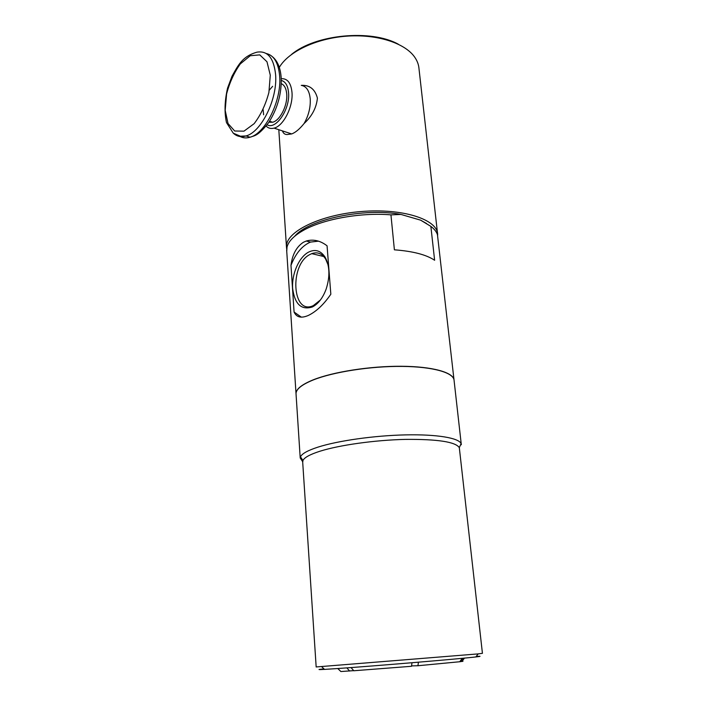 <?xml version="1.0" encoding="UTF-8"?>
<svg xmlns="http://www.w3.org/2000/svg" width="707" height="707" viewBox="0 0 707 707"><rect width="100%" height="100%" fill="white"/><g stroke="black" fill="none" stroke-linecap="round" stroke-linejoin="round"><path stroke-width="1.06" d="M437.642 235.316L437.633 234.264C437.456 219.417 402.663 208.035 361.144 211.534C319.608 214.866 285.699 231.896 286.441 246.699L286.688 249.032M437.492 233.071L418.995 68.685C418.685 64.558 417.174 60.599 414.461 56.816C404.475 42.791 376.274 33.821 346.023 36.207C315.782 38.54 288.297 51.867 279.309 67.386M304.072 123.539C308.606 115.612 310.656 107.402 310.232 98.9C309.383 90.735 306.387 86.219 301.262 85.361C309.639 84.911 315.022 89.153 317.408 98.087C316.48 107.703 312.034 116.187 304.072 123.539C299.556 129.125 295.42 132.589 291.664 133.932L288.527 134.339C286.194 134.869 284.426 134.268 283.215 132.545L282.34 130.866M266.097 126.049C268.289 128.267 270.94 128.957 274.051 128.135C283.436 126.067 293.317 106.607 291.982 92.299C290.966 82.86 287.387 78.327 281.245 78.707M281.298 80.448C285.487 81.57 287.908 85.653 288.553 92.697C290.206 109.187 275.783 130.3 267.113 124.75M268.925 122.223L272.593 122.249C279.99 120.632 287.749 105.316 286.724 94.058C286.238 88.49 284.417 85.026 281.271 83.656M272.655 86.298L269.349 90.107M263.145 109.726L263.631 114.799M398.386 44.249C371.175 29.031 315.516 34.351 291.584 54.377M426.613 223.553L420.656 220.169L400.957 214.433C364.299 207.478 308.367 219.417 294.731 236.226M303.383 242.28L306.228 241.025C313.316 239.001 320.271 240.592 327.067 245.815L330.832 294.218C323.833 304.434 316.4 311.469 308.544 315.34L308.305 315.455C301.253 318.503 296.516 317.363 294.077 312.043L290.984 265.319C292.345 254.493 296.48 246.814 303.383 242.28M454.053 380.074C453.47 372.412 432.534 366.447 401.231 366.27C369.982 366.067 333.024 371.891 313.095 379.889C301.898 384.467 296.198 388.974 296.003 393.41L296.065 394.347M453.982 379.606L437.447 234.662C436.475 231.71 434.284 228.944 430.863 226.381L434.619 260.256C426.25 254.679 412.844 251.197 394.391 249.818L390.944 214.875C360.367 212.233 322.047 219.32 302.578 230.835C293.652 236.05 288.465 241.449 287.024 247.035L286.742 251.356M420.656 220.169L430.863 226.381M390.944 214.875L400.957 214.433M318.459 241.158L310.506 242.086C302.216 245.612 295.703 253.362 290.984 265.319M294.077 312.043L301.394 317.187M312.335 306.979C318.23 303.939 322.834 297.974 326.157 289.083C330.134 276.534 329.771 265.867 325.07 257.101C320.651 250.508 315.092 248.882 308.402 252.213C298.84 257.366 291.637 274.13 292.645 288.447C294.748 304.196 301.315 310.373 312.335 306.979M328.039 264.772L325.618 259.009C321.985 253.451 317.363 251.665 311.752 253.645L310.081 254.423C289.207 264.409 292.062 315.896 313.342 305.601L320.404 299.998M461.247 444.111L454.088 380.534C454.053 372.783 433.382 366.659 401.947 366.403C370.565 366.111 333.183 371.953 313.104 380.012C301.907 384.59 296.206 389.097 296.012 393.534L296.074 394.471M461.317 444.73L461.088 443.625C458.958 437.995 437.023 434.195 405.597 434.885C374.215 435.556 337.778 440.744 317.841 447.169C307.678 450.483 301.898 453.708 300.502 456.828L300.21 457.977L302.658 461.68M476.262 656.396C481.458 656.14 481.326 656.326 475.855 656.944L478.135 653.895L482.43 653.321L459.311 447.637C455.494 441.848 437.474 439.109 405.252 439.392C374.754 440.09 339.36 445.083 319.909 451.243C310.002 454.424 304.355 457.509 302.95 460.487L302.702 462.316M478.135 653.895L316.17 666.957M475.855 656.944C460.292 658.809 373.835 666.074 337.513 668.548L324.495 669.396C317.381 669.776 317.196 669.6 323.939 668.849M418.42 662.194L417.934 665.738L411.571 665.888M464.481 658.102L461.883 661.478L459.797 661.637M351.052 667.576L353.792 670.757L411.518 666.286L411.987 662.733M417.934 665.738L460.381 661.681L463.023 658.244M353.694 670.643L340.889 671.535L337.769 668.53M349.594 671.031L346.881 667.885M462.139 661.151C463.394 661.151 463.315 661.257 461.883 661.478M266.274 53.511C273.98 55.305 278.443 62.835 279.663 76.1C281.819 100.279 265.399 133.411 250.084 137.22C246.071 138.439 242.492 138.042 239.346 136.036M275.597 74.589C273.795 57.939 267.582 50.462 256.968 52.168C242.36 56.348 238.286 65.044 232.02 76.232L227.574 88.066C224.632 100.88 224.269 112.386 226.487 122.594L233.275 133.19L240.486 136.221L246.027 135.938C261.307 132.094 277.727 98.839 275.597 74.589M233.646 133.482C237.119 136.566 241.246 137.388 246.027 135.938L250.084 137.22C254.626 135.461 257.516 136.575 268.589 122.709C277.524 108.684 281.722 93.678 281.183 77.682C280.476 68.04 277.621 61.102 272.619 56.869M270.286 75.198L268.899 92.458C265.611 104.716 260.689 115.126 254.131 123.681L243.968 131.157L234.68 131.007L228.034 123.531L225.188 110.363L226.585 94.022C229.598 82.489 234.185 72.432 240.336 63.877L250.234 55.738L259.761 54.881L266.981 61.765L270.286 75.198M278.814 129.708L286.441 246.699M291.664 133.932L274.051 128.135M282.773 131.007L283.207 132.545M272.593 122.249L269.57 121.233M286.653 249.978L296.003 393.41M310.506 242.086L306.237 241.025M325.618 259.009L325.07 257.101M323.771 256.526L311.752 253.645M314.394 305.804L313.342 305.601M296.012 393.534L300.21 457.977M459.311 447.637L461.088 443.625M302.95 460.487L300.502 456.828M302.658 461.627L316.17 666.993M324.495 669.396L321.756 666.745M459.7 661.77L462.29 658.314"/></g></svg>
